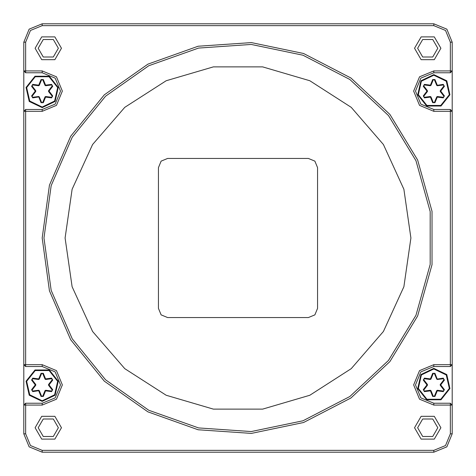 <?xml version="1.0" encoding="UTF-8"?>
<svg xmlns="http://www.w3.org/2000/svg" width="476" height="476" viewBox="0 0 476 476"><rect width="100%" height="100%" fill="white"/><g stroke="black" fill="none" stroke-linecap="round" stroke-linejoin="round"><path stroke-width="0.71" d="M61.44 48.278L54.859 36.884L41.704 36.884L35.123 48.278L41.704 59.673L54.859 59.673L61.44 48.278M440.877 48.278L434.296 36.884L421.141 36.884L414.56 48.278L421.141 59.673L434.296 59.673L440.877 48.278M61.44 427.722L54.859 416.327L41.704 416.327L35.123 427.722L41.704 439.116L54.859 439.116L61.44 427.722M450.361 403.237L452.2 405.076L433.838 405.076L419.558 399.162L413.644 384.882L419.558 370.602L433.838 364.681L450.361 364.681L450.361 111.319L433.838 111.319L419.558 105.398L413.644 91.118L419.558 76.838L433.838 70.924L450.361 70.924L450.361 42.162L445.524 30.476L433.838 25.639L42.162 25.639L30.476 30.476L25.639 42.162L25.639 70.924L42.162 70.924L56.442 76.838L62.356 91.118L56.442 105.398L42.162 111.319L25.639 111.319L25.639 364.681L42.162 364.681L56.442 370.602L62.356 384.882L56.442 399.162L42.162 405.076L25.639 405.076L25.639 433.838L30.476 445.524L42.162 450.361L433.838 450.361L445.524 445.524L450.361 433.838L450.361 403.237L433.838 403.237L420.855 397.865L415.483 384.882L420.855 371.899L433.838 366.52L450.361 366.52L452.2 364.681L452.2 433.838L446.821 446.821L433.838 452.2L42.162 452.2L29.179 446.821L23.8 433.838L23.8 405.076L25.639 405.076L25.639 403.237L42.162 403.237L55.145 397.865L60.517 384.882L55.145 371.899L42.162 366.52L25.639 366.52L25.639 364.681L23.8 364.681L23.8 405.076L25.639 403.237M440.877 427.722L434.296 416.327L421.141 416.327L414.56 427.722L421.141 439.116L434.296 439.116L440.877 427.722M308.383 317.557L314.874 314.874L317.557 308.383L317.557 167.617L314.874 161.126L308.383 158.443L167.617 158.443L161.126 161.126L158.443 167.617L158.443 308.383L161.126 314.874L167.617 317.557L308.383 317.557M25.639 366.52L23.8 364.681L23.8 111.319L25.639 109.48L42.162 109.48L55.145 104.101L60.517 91.118L55.145 78.135L42.162 72.763L25.639 72.763L25.639 70.924L23.8 70.924L23.8 42.162L29.179 29.179L42.162 23.8L433.838 23.8L446.821 29.179L452.2 42.162L452.2 364.681L450.361 364.681L450.361 366.52M25.639 72.763L23.8 70.924L23.8 111.319L25.639 111.319L25.639 109.48M42.162 238L49.421 185.164L70.668 136.243L104.327 94.873L147.899 64.117L198.153 46.255L251.364 42.614L303.581 53.467L350.937 78.004L389.915 114.407L417.625 159.978L432.018 211.332L432.018 264.668L417.625 316.022L389.915 361.593L350.937 397.995L303.581 422.533L251.364 433.386L198.153 429.745L147.899 411.883L104.327 381.127L70.668 339.757L49.421 290.836L42.162 238M43.994 238L51.188 290.342L72.239 338.799L105.583 379.783L148.744 410.252L198.528 427.948L251.239 431.553L302.968 420.802L349.878 396.496L388.493 360.433L415.941 315.29L430.197 264.418L430.197 211.582L415.941 160.71L388.493 115.567L349.878 79.504L302.968 55.198L251.239 44.447L198.528 48.052L148.744 65.748L105.583 96.217L72.239 137.201L51.188 185.658L43.994 238M410.889 238L403.886 189.293L383.442 144.531L351.217 107.338L309.822 80.736L262.603 66.872L213.397 66.872L166.178 80.736L124.783 107.338L92.558 144.531L72.114 189.293L65.111 238L72.114 286.707L92.558 331.469L124.783 368.662L166.178 395.264L213.397 409.128L262.603 409.128L309.822 395.264L351.217 368.662L383.442 331.469L403.886 286.707L410.889 238M450.361 72.763L452.2 70.924L450.361 70.924L450.361 72.763L433.838 72.763L420.855 78.135L415.483 91.118L420.855 104.101L433.838 109.48L450.361 109.48L452.2 111.319L450.361 111.319L450.361 109.48M437.819 427.722L432.767 418.975L422.67 418.975L417.625 427.722L422.67 436.462L432.767 436.462L437.819 427.722M58.375 427.722L53.33 418.975L43.233 418.975L38.181 427.722L43.233 436.462L53.33 436.462L58.375 427.722M437.819 48.278L432.767 39.538L422.67 39.538L417.625 48.278L422.67 57.025L432.767 57.025L437.819 48.278M58.375 48.278L53.33 39.538L43.233 39.538L38.181 48.278L43.233 57.025L53.33 57.025L58.375 48.278M433.838 74.595L446.762 80.819L449.951 94.795L441.008 106.005L426.669 106.005L417.732 94.795L420.921 80.819L433.838 74.595L446.762 80.819L449.951 94.795L441.008 106.005L426.669 106.005L417.732 94.795L420.921 80.819L433.838 74.595M436.718 85.388L434.404 79.789L433.273 79.789L430.958 85.388L430.316 85.757L424.306 84.966L423.741 85.942L427.436 90.749L427.436 91.493L423.741 96.295L424.306 97.277L430.316 96.479L430.958 96.854L433.273 102.453L434.404 102.453L436.718 96.854L437.367 96.479L443.37 97.277L443.935 96.295L440.246 91.493L440.246 90.749L443.935 85.942L443.37 84.966L437.367 85.757L436.718 85.388L443.293 84.359L444.423 86.317L440.734 91.118L444.423 95.926L443.293 97.883L437.283 97.086L434.969 102.685L432.708 102.685L430.393 97.086L424.39 97.883L423.259 95.926L426.948 91.118L423.259 86.317L424.39 84.359L430.393 85.15L432.708 79.557L434.969 79.557L437.283 85.15L437.367 85.757L436.718 85.388L437.367 85.757M440.246 91.493L440.734 91.118L440.246 90.749L440.246 91.493L440.246 90.749L443.935 85.942L443.293 84.359M437.367 96.479L437.283 97.086L436.718 96.854L437.367 96.479L443.37 97.277L444.423 95.926M430.316 85.757L430.393 85.15L430.958 85.388L430.316 85.757L424.306 84.966L423.741 85.942L427.436 90.749L427.436 91.493L423.741 96.295L424.306 97.277L430.316 96.479L430.958 96.854L433.273 102.453L434.969 102.685M42.162 107.641L29.238 101.424L26.049 87.441L34.992 76.231L49.331 76.231L58.268 87.441L55.079 101.424L42.162 107.641L29.238 101.424L26.049 87.441L34.992 76.231L49.331 76.231L58.268 87.441L55.079 101.424L42.162 107.641M39.282 96.854L41.596 102.453L42.727 102.453L45.041 96.854L45.684 96.479L51.694 97.277L52.259 96.295L48.564 91.493L48.564 90.749L52.259 85.942L51.694 84.966L45.684 85.757L45.041 85.388L42.727 79.789L41.596 79.789L39.282 85.388L38.633 85.757L32.63 84.966L32.065 85.942L35.754 90.749L35.754 91.493L32.065 96.295L32.63 97.277L38.633 96.479L39.282 96.854L32.707 97.883L31.577 95.926L35.266 91.118L31.577 86.317L32.707 84.359L38.717 85.15L41.031 79.557L43.292 79.557L45.607 85.15L51.61 84.359L52.741 86.317L49.052 91.118L52.741 95.926L51.61 97.883L45.607 97.086L43.292 102.685L41.031 102.685L38.633 96.479L39.282 96.854L38.633 96.479L32.63 97.277L32.707 97.883M45.684 96.479L45.607 97.086L45.041 96.854L45.684 96.479L51.694 97.277L52.259 96.295L48.564 91.493L48.564 90.749L52.259 85.942L51.694 84.966L45.684 85.757L45.041 85.388L42.727 79.789L41.596 79.789L39.282 85.388L38.633 85.757L39.282 85.388L38.717 85.15L38.633 85.757M35.754 90.749L35.754 91.493L35.266 91.118L35.754 90.749L35.754 91.493M433.838 368.359L446.762 374.576L449.951 388.559L441.008 399.769L426.669 399.769L417.732 388.559L420.921 374.576L433.838 368.359L446.762 374.576L449.951 388.559L441.008 399.769L426.669 399.769L417.732 388.559L420.921 374.576L433.838 368.359M436.718 379.146L434.404 373.547L433.273 373.547L430.958 379.146L430.316 379.521L424.306 378.723L423.741 379.705L427.436 384.507L427.436 385.251L423.741 390.058L424.306 391.034L430.316 390.243L430.958 390.612L433.273 396.21L434.404 396.21L436.718 390.612L437.367 390.243L443.37 391.034L443.935 390.058L440.246 385.251L440.246 384.507L443.935 379.705L443.37 378.723L437.367 379.521L436.718 379.146L443.293 378.117L444.423 380.074L440.734 384.882L444.423 389.683L443.293 391.641L437.283 390.85L434.969 396.443L432.708 396.443L430.393 390.85L424.39 391.641L423.259 389.683L426.948 384.882L423.259 380.074L424.39 378.117L430.393 378.914L432.708 373.315L434.969 373.315L437.367 379.521L436.718 379.146L437.367 379.521L443.37 378.723L443.293 378.117M430.958 390.612L430.393 390.85L430.316 390.243L430.958 390.612L433.273 396.21L434.404 396.21L436.718 390.612L437.367 390.243L437.283 390.85L436.718 390.612M424.39 378.117L423.741 379.705L427.436 384.507L427.436 385.251L426.948 384.882L427.436 384.507M440.246 385.251L440.246 384.507L440.734 384.882L440.246 385.251L440.246 384.507M423.741 390.058L424.306 391.034L423.259 389.683M42.162 401.405L29.238 395.181L26.049 381.205L34.992 369.995L49.331 369.995L58.268 381.205L55.079 395.181L42.162 401.405L29.238 395.181L26.049 381.205L34.992 369.995L49.331 369.995L58.268 381.205L55.079 395.181L42.162 401.405M39.282 390.612L41.596 396.21L42.727 396.21L45.041 390.612L45.684 390.243L51.694 391.034L52.259 390.058L48.564 385.251L48.564 384.507L52.259 379.705L51.694 378.723L45.684 379.521L45.041 379.146L42.727 373.547L41.596 373.547L39.282 379.146L38.633 379.521L32.63 378.723L32.065 379.705L35.754 384.507L35.754 385.251L32.065 390.058L32.63 391.034L38.633 390.243L39.282 390.612L32.707 391.641L31.577 389.683L35.266 384.882L31.577 380.074L32.707 378.117L38.717 378.914L41.031 373.315L43.292 373.315L45.607 378.914L51.61 378.117L52.741 380.074L49.052 384.882L52.741 389.683L51.61 391.641L45.607 390.85L43.292 396.443L41.031 396.443L38.717 390.85L38.633 390.243L39.282 390.612L38.633 390.243M35.754 384.507L35.266 384.882L35.754 385.251L35.754 384.507L35.754 385.251L32.065 390.058L32.707 391.641M45.041 390.612L45.607 390.85L45.684 390.243L45.041 390.612L45.684 390.243L51.694 391.034L52.259 390.058L48.564 385.251L48.564 384.507L52.259 379.705L51.694 378.723L45.684 379.521L45.041 379.146L42.727 373.547L41.596 373.547L39.282 379.146L38.633 379.521L32.63 378.723L31.577 380.074M433.838 405.076L433.838 403.237M452.2 433.838L450.361 433.838M433.838 364.681L433.838 366.52M433.838 452.2L433.838 450.361M42.162 452.2L42.162 450.361M23.8 433.838L25.639 433.838M433.838 111.319L433.838 109.48M42.162 403.237L42.162 405.076M433.838 70.924L433.838 72.763M42.162 366.52L42.162 364.681M450.361 42.162L452.2 42.162M433.838 25.639L433.838 23.8M42.162 25.639L42.162 23.8M42.162 109.48L42.162 111.319M25.639 42.162L23.8 42.162M42.162 72.763L42.162 70.924M433.838 75.208L446.28 81.2L449.356 94.659L440.746 105.458L426.936 105.458L418.327 94.659L421.397 81.2L433.838 75.208L446.28 81.2L449.356 94.659L440.746 105.458L426.936 105.458L418.327 94.659L421.397 81.2L433.838 75.208M430.316 96.479L430.958 96.854L430.393 97.086L430.316 96.479M434.969 79.557L432.708 79.557M423.259 95.926L424.39 97.883M443.37 97.277L443.293 97.883M432.708 102.685L433.273 102.453M443.935 85.942L444.423 86.317M427.436 90.749L426.948 91.118L427.436 91.493M423.259 86.317L423.741 85.942M424.39 84.359L424.306 84.966M42.162 107.035L29.72 101.043L26.644 87.578L35.254 76.785L49.064 76.785L57.673 87.578L54.603 101.043L42.162 107.035L29.72 101.043L26.644 87.578L35.254 76.785L49.064 76.785L57.673 87.578L54.603 101.043L42.162 107.035M31.577 95.926L32.63 97.277M41.031 102.685L43.292 102.685M52.741 86.317L51.61 84.359M32.707 84.359L31.577 86.317M41.031 79.557L41.596 79.789M43.292 79.557L42.727 79.789M45.684 85.757L45.607 85.15L45.041 85.388M48.564 91.493L49.052 91.118L48.564 90.749M52.741 95.926L52.259 96.295M51.61 97.883L51.694 97.277M433.838 368.965L446.28 374.957L449.356 388.422L440.746 399.215L426.936 399.215L418.327 388.422L421.397 374.957L433.838 368.965L446.28 374.957L449.356 388.422L440.746 399.215L426.936 399.215L418.327 388.422L421.397 374.957L433.838 368.965M430.958 379.146L430.316 379.521L430.393 378.914L430.958 379.146M444.423 380.074L443.37 378.723M434.969 373.315L432.708 373.315M443.293 391.641L444.423 389.683M434.969 396.443L434.404 396.21M432.708 396.443L433.273 396.21M424.39 391.641L424.306 391.034M423.259 380.074L423.741 379.705M42.162 400.792L29.72 394.8L26.644 381.341L35.254 370.542L49.064 370.542L57.673 381.341L54.603 394.8L42.162 400.792L29.72 394.8L26.644 381.341L35.254 370.542L49.064 370.542L57.673 381.341L54.603 394.8L42.162 400.792M45.684 379.521L45.041 379.146L45.607 378.914L45.684 379.521M48.564 385.251L48.57 384.507L49.052 384.882L48.564 385.251M41.031 396.443L43.292 396.443M52.741 380.074L51.61 378.117M39.282 379.146L38.717 378.914L38.633 379.521M32.63 378.723L32.707 378.117M41.031 373.315L41.596 373.547M43.292 373.315L42.727 373.547M32.065 390.058L31.577 389.683M52.741 389.683L52.259 390.058M51.61 391.641L51.694 391.034"/></g></svg>
